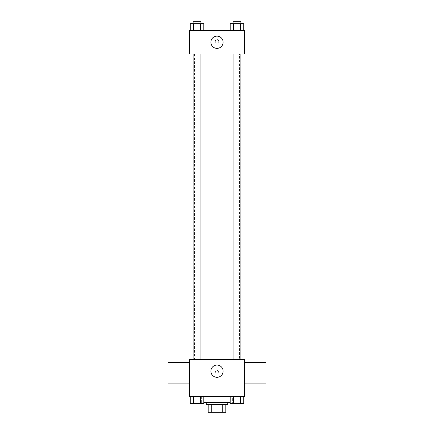 <?xml version="1.0" encoding="UTF-8"?>
<svg xmlns="http://www.w3.org/2000/svg" width="434" height="434" viewBox="0 0 434 434"><rect width="100%" height="100%" fill="white"/><g stroke="black" fill="none" stroke-linecap="round" stroke-linejoin="round"><path stroke-width="0.33" stroke-dasharray="2.17 1.63" d="M224.834 386.846L209.166 386.846L224.834 386.846L224.834 412.3L209.166 412.3L224.834 412.3M211.255 412.3L208.19 412.3L208.19 404.466L211.255 404.466L211.255 412.3L225.81 412.3M222.745 404.466L211.255 404.466L222.745 404.466L222.745 412.3M211.255 404.466L208.19 404.466M206.231 404.466L227.769 404.466M217 402.508L206.231 402.508L217 402.508M230.188 402.508L203.812 402.508M232.662 396.638L201.338 396.638L232.662 396.638L232.662 402.508M190.249 396.638L190.249 403.49L193.64 403.49L190.249 403.49L193.64 403.49L193.64 396.638L200.421 396.638L190.249 396.638L203.812 396.638L193.64 396.638L193.64 403.49L203.812 403.49L200.421 403.49L203.812 403.49L203.812 396.638L200.421 396.638L203.812 396.638L200.421 396.638L200.421 403.49L193.64 403.49L200.421 403.49L200.421 396.638L203.812 396.638L193.64 396.638L203.812 396.638M189.587 396.638L244.413 396.638L244.413 359.439L189.587 359.439L189.587 396.638M230.188 396.638L230.188 403.49L233.579 403.49L230.188 403.49L233.579 403.49L233.579 396.638L240.36 396.638L230.188 396.638L243.751 396.638L233.579 396.638L233.579 403.49L243.751 403.49L240.36 403.49L243.751 403.49L243.751 396.638L240.36 396.638L243.751 396.638L240.36 396.638L240.36 403.49L233.579 403.49L240.36 403.49L240.36 396.638L243.751 396.638L233.579 396.638L243.751 396.638M218.714 372.166A1.714 1.714 0 0 0 216.143 370.679A1.714 1.714 0 0 0 216.143 373.647A1.714 1.714 0 0 0 218.714 372.166A1.714 1.714 0 0 0 216.143 370.679A1.714 1.714 0 0 0 216.143 373.647A1.714 1.714 0 0 0 218.714 372.166M239.514 359.439L194.486 359.439L239.514 359.439L239.514 54.006L194.486 54.006L239.514 54.006M200.947 359.439L193.114 359.439L200.947 359.439L193.114 359.439L200.947 359.439L200.947 54.006L193.114 54.006L200.947 54.006M240.886 359.439L233.053 359.439L240.886 359.439L233.053 359.439L240.886 359.439L240.886 54.006L233.053 54.006L240.886 54.006M189.587 383.911L189.587 362.374L189.587 383.911M244.413 362.374L244.413 383.911L244.413 362.374M265.95 362.374L265.95 383.911M168.05 383.911L168.05 362.374M223.119 371.184A6.119 6.119 0 0 1 213.94 376.484A6.119 6.119 0 0 1 213.94 365.884A6.119 6.119 0 0 1 223.119 371.184M189.587 54.006L244.413 54.006L244.413 30.51L189.587 30.51L189.587 54.006M218.714 41.279A1.714 1.714 0 0 0 216.143 39.798A1.714 1.714 0 0 0 216.143 42.765A1.714 1.714 0 0 0 218.714 41.279A1.714 1.714 0 0 0 216.143 39.798A1.714 1.714 0 0 0 216.143 42.765A1.714 1.714 0 0 0 218.714 41.279M190.249 30.51L190.249 23.658L193.64 23.658L193.64 30.51L190.249 30.51L203.812 30.51L190.249 30.51L203.812 30.51L190.249 30.51L203.812 30.51L190.249 30.51L193.64 30.51L193.64 23.658L203.812 23.658L200.421 23.658L200.421 30.51L200.421 23.658L190.249 23.658L203.812 23.658L203.812 30.51M230.188 30.51L230.188 23.658L233.579 23.658L233.579 30.51L230.188 30.51L243.751 30.51L230.188 30.51L243.751 30.51L230.188 30.51L243.751 30.51L230.188 30.51L233.579 30.51L233.579 23.658L243.751 23.658L240.36 23.658L240.36 30.51L240.36 23.658L230.188 23.658L243.751 23.658L243.751 30.51M189.587 42.993L189.587 39.565L189.593 42.993M244.413 39.565L244.413 42.993L244.407 39.565M223.119 42.255A6.119 6.119 0 0 1 213.94 47.556A6.119 6.119 0 0 1 213.94 36.961A6.119 6.119 0 0 1 223.119 42.255M240.886 23.658L233.053 23.658L240.886 23.658L233.053 23.658L240.886 23.658L240.886 21.7L233.053 21.7L240.886 21.7L233.053 21.7L233.053 23.658M200.947 23.658L193.114 23.658L200.947 23.658L193.114 23.658L200.947 23.658L200.947 21.7L193.114 21.7L200.947 21.7L193.114 21.7L193.114 23.658M240.36 23.658L240.36 30.51M233.579 23.658L233.579 30.51M200.421 23.658L200.421 30.51M193.64 23.658L193.64 30.51M240.886 403.49L233.053 403.49M200.947 403.49L193.114 403.49M240.36 396.638L240.36 403.49M233.579 396.638L233.579 403.49M200.421 396.638L200.421 403.49M193.64 396.638L193.64 403.49M209.166 412.3L209.166 386.846M201.338 396.638L201.338 402.508M194.486 54.006L194.486 359.439M193.114 54.006L193.114 359.439M233.053 54.006L233.053 359.439"/><path stroke-width="0.65" d="M222.745 404.466L222.745 412.3L208.19 412.3L208.19 404.466M222.745 412.3L225.81 412.3L225.81 404.466L225.81 412.3M227.769 402.508L227.769 404.466L206.231 404.466L206.231 402.508M211.255 404.466L211.255 412.3M203.812 402.508L230.188 402.508M244.413 396.638L189.587 396.638L189.587 359.439L244.413 359.439L244.413 396.638M223.119 371.184A6.119 6.119 0 0 1 213.94 376.484A6.119 6.119 0 0 1 213.94 365.884A6.119 6.119 0 0 1 223.119 371.184M244.413 383.911L265.95 383.911L265.95 362.374L244.413 362.374M189.587 362.374L168.05 362.374L168.05 383.911L189.587 383.911M233.053 359.439L233.053 54.006M200.947 54.006L200.947 359.439M244.413 54.006L189.587 54.006L189.587 30.51L244.413 30.51L244.413 54.006M223.119 42.255A6.119 6.119 0 0 1 213.94 47.556A6.119 6.119 0 0 1 213.94 36.961A6.119 6.119 0 0 1 223.119 42.255M243.751 30.51L243.751 23.658L230.188 23.658L230.188 30.51M240.36 23.658L240.36 30.51M233.579 23.658L233.579 30.51M233.053 23.658L233.053 21.7L240.886 21.7L240.886 23.658M203.812 30.51L203.812 23.658L190.249 23.658L190.249 30.51M200.421 23.658L200.421 30.51M193.64 23.658L193.64 30.51M193.114 23.658L193.114 21.7L200.947 21.7L200.947 23.658M243.751 396.638L243.751 403.49L230.188 403.49L230.188 396.638M240.36 396.638L240.36 403.49M233.579 396.638L233.579 403.49M240.886 403.49L233.053 403.49M203.812 396.638L203.812 403.49L190.249 403.49L190.249 396.638M200.421 396.638L200.421 403.49M193.64 396.638L193.64 403.49M200.947 403.49L193.114 403.49M240.886 359.439L240.886 54.006M193.114 54.006L193.114 359.439"/></g></svg>
